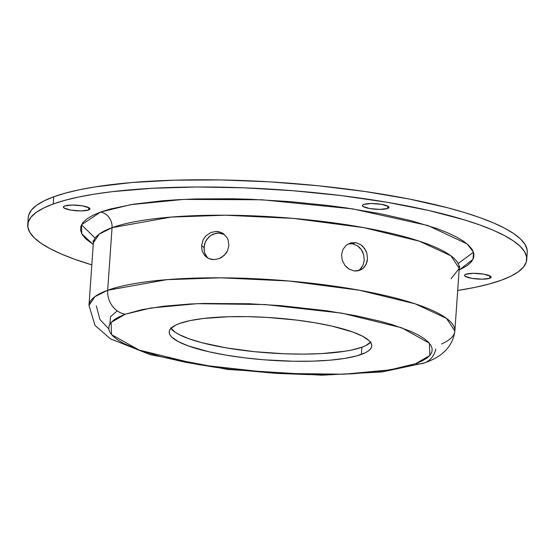 <?xml version="1.0" encoding="UTF-8"?>
<svg xmlns="http://www.w3.org/2000/svg" width="555" height="555" viewBox="0 0 555 555"><rect width="100%" height="100%" fill="white"/><g stroke="black" fill="none" stroke-linecap="round" stroke-linejoin="round"><path stroke-width="0.83" d="M370.927 341.852L365.828 345.557L361.895 347.215L361.388 354.416A101.503 21.277 4 0 1 246.857 358.107A101.503 21.277 4 0 1 169.219 331.862A101.503 21.277 4 0 1 179.563 323.475L175.63 325.133L170.531 328.831L169.414 330.835L169.268 332.917L170.101 335.06L171.897 337.239L178.315 341.623L188.277 345.911L208.985 351.78L225.864 355.11L244.457 357.815L264.048 359.8L293.664 361.256L312.451 361.159L329.621 360.209L344.523 358.447L356.581 355.928L365.322 352.758L368.347 350.968L370.428 349.06L371.545 347.055L371.683 344.974L370.851 342.83L369.054 340.652L362.637 336.268L352.682 331.987L331.973 326.111L315.094 322.781L296.502 320.075L266.969 317.398L247.294 316.634L228.507 316.732L203.56 318.466L190.018 320.617L179.563 323.475A101.503 21.277 4 0 1 294.101 319.784A101.503 21.277 4 0 1 371.732 346.029A101.503 21.277 4 0 1 361.388 354.416L361.895 347.215A101.503 21.277 -176 0 0 370.518 342.324M223.276 233.641L227.064 237.706L228.188 240.162L228.882 245.594L227.439 250.985L224.088 255.529L219.385 258.568L214.057 259.65L211.413 259.393L208.93 258.623L204.774 255.626L202.2 251.11L201.562 245.733L202.957 240.308L204.358 237.845L206.162 235.674L210.74 232.552L216.013 231.421L221.202 232.489L223.492 233.794L227.064 237.706L228.188 240.162L228.882 245.594L227.439 250.985L225.975 253.399L221.868 257.27L219.385 258.568L214.057 259.65L208.93 258.623L206.689 257.347L204.774 255.626L202.2 251.11M224.4 234.508L218.413 233.051L213.141 234.168L210.713 235.507L206.751 239.469L205.343 241.938L203.956 247.363L201.562 245.733L202.957 240.308L204.358 237.845L206.162 235.674L210.74 232.552L216.013 231.421L218.67 231.685L223.492 233.794M358.814 270.639L353.799 270.861L348.873 268.953L344.801 265.214L342.227 260.191L341.582 254.641L342.976 249.396L346.195 245.261L350.704 242.882L355.776 242.639L360.618 244.568L364.517 248.369L366.917 253.448L367.493 259.032L366.168 264.256L363.137 268.329L361.104 269.73L356.352 271.02L353.799 270.861L348.873 268.953L346.695 267.288L344.801 265.214L342.227 260.191L341.582 254.641L342.976 249.396L346.195 245.261L350.704 242.882L355.776 242.639L360.618 244.568L362.727 246.267L365.932 250.804L366.917 253.448L367.493 259.032L367.063 261.745L364.85 266.476L363.137 268.329L358.814 270.639M349.976 243.659L352.529 243.811L355.776 242.639L352.529 243.811L357.371 245.747L352.529 243.811L348.228 243.874M359.48 247.447L357.371 245.747L361.27 249.556L359.48 247.447M362.679 251.984L361.27 249.556L363.671 254.648L362.679 251.984M364.233 260.233L363.671 254.648L364.233 260.233L362.908 265.45L364.233 260.233M361.583 267.67L362.908 265.45L359.876 269.508L361.583 267.67M357.836 270.916L359.876 269.508M489.739 278.277L489.905 275.897L489.739 278.277L491.071 277.313L490.384 276.189L483.669 274.128L473.526 273.317L465.895 274.219A13.313 2.789 4 0 1 480.914 273.74A13.313 2.789 4 0 1 491.099 277.181A13.313 2.789 4 0 1 489.739 278.277A13.313 2.789 4 0 1 474.719 278.763A13.313 2.789 4 0 1 464.535 275.322A13.313 2.789 4 0 1 465.895 274.219L464.563 275.19L465.25 276.314L471.965 278.367L482.115 279.186L489.739 278.277M387.605 208.486L387.772 206.106L387.605 208.486L388.937 207.514L388.25 206.391L381.528 204.337L371.385 203.518L363.754 204.427A13.313 2.789 4 0 1 378.781 203.942A13.313 2.789 4 0 1 388.958 207.383A13.313 2.789 4 0 1 387.605 208.486A13.313 2.789 4 0 1 372.578 208.964A13.313 2.789 4 0 1 362.401 205.523A13.313 2.789 4 0 1 363.754 204.427L362.422 205.392L363.109 206.516L369.824 208.576L379.974 209.388L387.605 208.486M88.599 210.012L88.765 207.632L88.599 210.012L89.931 209.041L89.251 207.917L82.528 205.856L72.386 205.045L64.755 205.947A13.313 2.789 4 0 1 79.774 205.468A13.313 2.789 4 0 1 89.959 208.909A13.313 2.789 4 0 1 88.599 210.012A13.313 2.789 4 0 1 73.579 210.491A13.313 2.789 4 0 1 63.395 207.05A13.313 2.789 4 0 1 64.755 205.947L63.423 206.918L64.109 208.042L70.825 210.102L80.974 210.914L88.599 210.012M95.134 238.137L81.495 224.803M435.772 349.088A21.243 18.773 -109.9 0 1 424.631 362.824A21.243 18.773 -109.9 0 1 415.702 363.664L389.936 369.901L343.892 374.209L275.932 373.362L199.21 364.767L139.249 350.101L111.534 334.665L111.104 322.448L125.257 314.227A21.243 18.773 -109.9 0 1 107.677 290.272L94.891 296.675L88.987 305.437A183.386 38.441 4 0 1 107.677 290.272L112.055 227.675A13.854 12.245 70.1 0 0 100.594 212.052L130.619 204.677L183.608 199.405L261.988 199.779L352.73 208.888L427.898 225.524L467.22 244.006L473.512 252.248L473.033 259.358L459.124 270.091L467.421 265.477L471.459 261.766L473.63 257.874L473.908 253.822L472.291 249.66L468.802 245.428L463.46 241.161L456.328 236.909L447.476 232.705L436.979 228.591L411.491 220.786L380.841 213.807L346.209 207.91L327.811 205.447L289.738 201.59L251.186 199.294L232.198 198.759L195.693 198.947L178.53 199.668L162.324 200.792L133.367 204.226L109.945 209.117L100.594 212.052L92.949 215.271L87.079 218.753L83.035 222.465L80.864 226.357L80.586 230.408L82.202 234.564L85.699 238.803L93.247 244.505L81.765 233.794L81.523 224.754L100.594 212.052A13.854 12.245 -109.9 0 1 112.055 227.675A183.386 38.441 -176 0 0 93.365 242.833L93.073 240.849M451.118 278.679L459.242 268.419L450.889 255.772L419.497 241.217L363.692 227.612L293.415 218.406L225.198 215.215L171.148 217.067L112.055 227.675L107.677 290.272A183.386 38.441 4 0 1 314.602 283.612A183.386 38.441 4 0 1 454.864 331.023A183.386 38.441 4 0 1 441.6 343.982M204.094 250.666L204.406 244.595L205.343 241.938L208.562 237.297L210.713 235.507L215.728 233.343L218.413 233.051L223.589 234.12M205.648 255.154L204.587 252.74L207.154 257.249L205.648 255.154M27.75 224.671A250.111 52.427 4 0 0 91.825 264.888L74.703 259.268L61.397 254.051L50.165 248.716L41.119 243.319L34.348 237.908L29.921 232.545L27.875 227.266L28.229 222.132L30.976 217.192L36.103 212.496L43.547 208.076L53.245 203.99L53.745 196.782A250.111 52.427 -176 0 0 28.256 217.463L27.75 224.671A250.111 52.427 4 0 1 53.245 203.99L65.095 200.272L78.997 196.956L94.801 194.07L112.367 191.648L152.07 188.291L196.588 186.993L244.2 187.819L293.089 190.733L341.367 195.617L387.182 202.291L428.765 210.491L464.535 219.912L479.791 224.962L493.104 230.179L504.335 235.514L513.375 240.912L520.146 246.316L524.572 251.686L526.626 256.965L526.272 262.092L523.518 267.038L518.398 271.735L510.947 276.154L501.255 280.24A250.111 52.427 4 0 1 457.702 290.466L475.503 287.275L489.399 283.959L501.255 280.24A250.111 52.427 4 0 0 526.744 259.56L527.25 252.358A250.111 52.427 -176 0 0 335.962 187.701A250.111 52.427 -176 0 0 53.745 196.782L53.245 203.99A250.111 52.427 4 0 1 335.456 194.902A250.111 52.427 4 0 1 526.744 259.56M459.811 266.483L459.242 268.419A183.386 38.441 -176 0 0 318.979 221.008A183.386 38.441 -176 0 0 112.055 227.675L99.269 234.071L93.365 242.833L88.987 305.437L94.981 325.39L110.417 338.827L150.474 354.756L227.862 369.47L321.824 375.208L382.478 371.899L424.381 362.914C442.668 356.768 452.831 346.14 454.864 331.023L446.511 318.376L415.119 303.814L359.314 290.216L289.037 281.01L220.821 277.812L166.771 279.671L107.677 290.272A21.243 18.773 70.1 0 0 125.257 314.227L151.016 307.99L197.06 303.682L265.019 304.535L341.748 313.124L401.702 327.797L429.417 343.226L429.848 355.443L415.702 363.664L399.003 368.222L377.372 371.663L351.634 373.841L322.767 374.68L307.512 374.583L276.078 373.369L228.91 369.089L213.786 367.063L185.315 362.221L160.118 356.476L139.166 350.066L123.259 343.226L117.396 339.729L113.005 336.219L110.133 332.743L108.808 329.323L109.037 325.993L110.82 322.788L114.143 319.742L118.964 316.877L125.257 314.227L141.948 309.669L163.579 306.228L189.324 304.05L203.428 303.46L249.056 303.745L280.747 305.632L327.166 310.828L355.637 315.67L380.834 321.414L391.892 324.55L410.416 331.21L417.7 334.665L423.562 338.168L427.947 341.672L430.819 345.154L432.151 348.575L431.922 351.898L430.139 355.103L426.816 358.148L421.987 361.014L415.702 363.664A21.243 18.773 70.1 0 0 424.631 362.824M527.243 252.421L527.125 249.757L525.079 244.477L520.652 239.115L513.881 233.704L504.835 228.306L493.603 222.971L480.297 217.754L465.035 212.704L447.975 207.861L409.111 199.009L365.197 191.537L317.925 185.731L269.106 181.811L220.626 179.938L174.332 180.174L132.021 182.512L95.307 186.869L79.497 189.748L65.601 193.064L53.745 196.782L44.053 200.875L36.602 205.288L31.482 209.984L28.728 214.931L28.249 217.525M170.94 328.366A101.503 21.277 -176 0 0 255.834 351.815A101.503 21.277 -176 0 0 361.895 347.215L351.44 350.066L345.03 351.239L321.782 353.584L303.717 354.111L284.389 353.778L254.676 351.697L226.364 347.902L201.895 342.719L188.776 338.703L178.821 334.422L175.151 332.23L170.607 327.852M109.89 324.099L110.521 316.69L117.258 310.856M473.505 252.22L458.146 263.521M201.562 245.733L203.956 247.363L204.587 252.74M207.154 257.249L208.174 258.262M454.864 331.023L459.242 268.419M96.355 305.951L99.907 319.479L108.738 328.796"/></g></svg>
